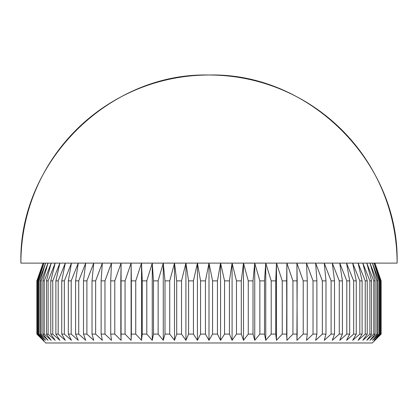 <?xml version="1.0" encoding="UTF-8"?>
<svg xmlns="http://www.w3.org/2000/svg" width="418" height="418" viewBox="0 0 418 418"><rect width="100%" height="100%" fill="white"/><g stroke="black" fill="none" stroke-linecap="round" stroke-linejoin="round"><path stroke-width="0.63" d="M36.873 334.102L45.745 342.979L372.255 342.979L381.127 334.102L374.815 340.315L380.861 334.102L374.011 340.315L379.779 334.102L379.095 334.102L372.396 340.315L377.856 334.102L376.843 334.102L369.987 340.315L375.118 334.102L373.77 334.102L366.8 340.315L371.565 334.102L369.899 334.102L362.834 340.315L367.223 334.102L365.238 334.102L358.127 340.315L362.113 334.102L359.82 334.102L352.688 340.315L356.256 334.102L353.665 334.102L346.553 340.315L349.678 334.102L346.804 334.102L339.745 340.315L342.415 334.102L339.275 334.102L332.3 340.315L334.505 334.102L331.108 334.102L324.258 340.315L325.983 334.102L322.351 334.102L315.653 340.315L316.886 334.102L313.035 334.102L306.525 340.315L307.272 334.102L303.217 334.102L296.921 340.315L297.172 334.102L292.94 334.102L286.894 340.315L286.644 334.102L282.255 334.102L276.486 340.315L275.739 334.102L271.209 334.102L265.749 340.315L264.51 334.102L259.86 334.102L254.734 340.315L253.01 334.102L248.266 334.102L243.495 340.315L241.296 334.102L236.478 334.102L232.089 340.315L229.419 334.102L224.56 334.102L220.573 340.315L217.449 334.102L212.563 334.102L209 340.315L205.437 334.102L200.551 334.102L197.427 340.315L193.44 334.102L188.581 334.102L185.911 340.315L181.522 334.102L176.704 334.102L174.505 340.315L169.734 334.102L164.99 334.102L163.266 340.315L158.14 334.102L153.49 334.102L152.251 340.315L146.791 334.102L142.261 334.102L141.514 340.315L135.745 334.102L131.356 334.102L131.106 340.315L125.06 334.102L120.828 334.102L121.079 340.315L114.783 334.102L110.728 334.102L111.475 340.315L104.965 334.102L101.114 334.102L102.347 340.315L95.649 334.102L92.017 334.102L93.742 340.315L86.892 334.102L83.496 334.102L85.7 340.315L78.725 334.102L75.585 334.102L78.255 340.315L71.196 334.102L68.322 334.102L71.447 340.315L64.335 334.102L61.744 334.102L65.312 340.315L58.18 334.102L55.887 334.102L59.873 340.315L52.762 334.102L50.777 334.102L55.166 340.315L48.101 334.102L46.435 334.102L51.2 340.315L44.23 334.102L42.882 334.102L48.013 340.315L41.157 334.102L40.144 334.102L45.604 340.315L38.905 334.102L38.221 334.102L43.989 340.315L37.139 334.102L43.185 340.315L36.873 334.102L36.888 280.87L43.185 263.121L37.139 280.87L37.479 280.87L43.989 263.121L38.221 280.87L38.905 280.87L45.604 263.121L40.144 280.87L41.157 280.87L48.013 263.121L42.882 280.87L44.23 280.87L51.2 263.121L46.435 280.87L48.101 280.87L55.166 263.121L50.777 280.87L52.762 280.87L59.873 263.121L55.887 280.87L58.18 280.87L65.312 263.121L61.744 280.87L64.335 280.87L71.447 263.121L68.322 280.87L71.196 280.87L78.255 263.121L75.585 280.87L78.725 280.87L85.7 263.121L83.496 280.87L86.892 280.87L93.742 263.121L92.017 280.87L95.649 280.87L102.347 263.121L101.114 280.87L104.965 280.87L111.475 263.121L110.728 280.87L114.783 280.87L121.079 263.121L120.828 280.87L125.06 280.87L131.106 263.121L131.356 280.87L135.745 280.87L141.514 263.121L142.261 280.87L146.791 280.87L152.251 263.121L153.49 280.87L158.14 280.87L163.266 263.121L164.99 280.87L169.734 280.87L174.505 263.121L176.704 280.87L181.522 280.87L185.911 263.121L188.581 280.87L193.44 280.87L197.427 263.121L200.551 280.87L205.437 280.87L209 263.121L212.563 280.87L217.449 280.87L220.573 263.121L224.56 280.87L229.419 280.87L232.089 263.121L236.478 280.87L241.296 280.87L243.495 263.121L248.266 280.87L253.01 280.87L254.734 263.121L259.86 280.87L264.51 280.87L265.749 263.121L271.209 280.87L275.739 280.87L276.486 263.121L282.255 280.87L286.644 280.87L286.894 263.121L292.94 280.87L297.172 280.87L296.921 263.121L303.217 280.87L307.272 280.87L306.525 263.121L313.035 280.87L316.886 280.87L315.653 263.121L322.351 280.87L325.983 280.87L324.258 263.121L331.108 280.87L334.505 280.87L332.3 263.121L339.275 280.87L342.415 280.87L339.745 263.121L346.804 280.87L349.678 280.87L346.553 263.121L353.665 280.87L356.256 280.87L352.688 263.121L359.82 280.87L362.113 280.87L358.127 263.121L365.238 280.87L367.223 280.87L362.834 263.121L369.899 280.87L371.565 280.87L366.8 263.121L373.77 280.87L375.118 280.87L369.987 263.121L376.843 280.87L377.856 280.87L372.396 263.121L379.095 280.87L379.779 280.87L374.011 263.121L380.521 280.87L380.861 280.87L374.815 263.121L381.127 280.87L381.127 334.102L381.127 280.87L374.92 263.121L381.127 280.87L381.127 334.102L372.255 342.979L45.745 342.979L36.873 334.102L36.873 280.87L43.08 263.121M20.9 263.121L397.1 263.121A188.1 188.1 0 0 0 209 75.021A188.1 188.1 0 0 0 20.9 263.121C18.308 162.612 108.487 72.429 209 75.021C309.513 72.429 399.692 162.612 397.1 263.121L21.804 263.121M212.563 334.102L217.449 334.102L217.449 280.87L212.563 280.87L212.563 334.102L209 340.315L205.437 334.102L205.437 280.87L200.551 280.87L200.551 334.102L205.437 334.102L205.437 280.87L209 263.121L209 340.315L209 263.121L212.563 280.87L212.563 334.102M229.419 280.87L224.56 280.87L224.56 334.102L229.419 334.102L229.419 280.87L232.089 263.121L232.089 340.315L229.419 334.102L229.419 280.87M241.296 280.87L236.478 280.87L236.478 334.102L241.296 334.102L241.296 280.87L243.495 263.121L243.495 340.315L241.296 334.102L243.495 340.315L243.495 263.121L248.266 280.87L248.266 334.102L253.01 334.102L253.01 280.87L248.266 280.87L248.266 334.102L243.495 340.315L241.296 334.102L241.296 280.87M264.51 280.87L259.86 280.87L259.86 334.102L264.51 334.102L264.51 280.87L265.749 263.121L265.749 340.315L264.51 334.102L264.51 280.87M275.739 280.87L271.209 280.87L271.209 334.102L275.739 334.102L275.739 280.87L276.486 263.121L276.486 340.315L275.739 334.102L275.739 280.87M286.644 280.87L282.255 280.87L282.255 334.102L286.644 334.102L286.894 263.121L286.894 340.315L286.644 280.87M297.172 280.87L292.94 280.87L292.94 334.102L297.172 334.102L296.921 263.121L303.217 280.87L303.217 334.102L307.272 334.102L307.272 280.87L303.217 280.87L303.217 334.102L296.921 340.315L297.172 280.87M316.886 280.87L313.035 280.87L313.035 334.102L316.886 334.102L316.886 280.87L315.653 263.121L322.351 280.87L322.351 334.102L325.983 334.102L325.983 280.87L322.351 280.87L322.351 334.102L315.653 340.315L316.886 334.102L316.886 280.87M334.505 280.87L331.108 280.87L331.108 334.102L334.505 334.102L334.505 280.87L332.3 263.121L339.275 280.87L339.275 334.102L342.415 334.102L342.415 280.87L339.275 280.87L339.275 334.102L332.3 340.315L334.505 334.102L334.505 280.87M349.678 280.87L346.804 280.87L346.804 334.102L349.678 334.102L349.678 280.87L346.553 263.121L353.665 280.87L353.665 334.102L356.256 334.102L356.256 280.87L353.665 280.87L353.665 334.102L346.553 340.315L349.678 334.102L349.678 280.87M362.113 280.87L359.82 280.87L359.82 334.102L362.113 334.102L362.113 280.87L358.127 263.121L365.238 280.87L365.238 334.102L367.223 334.102L367.223 280.87L365.238 280.87L365.238 334.102L358.127 340.315L362.113 334.102L362.113 280.87M371.565 280.87L369.899 280.87L369.899 334.102L371.565 334.102L371.565 280.87L366.8 263.121L373.77 280.87L373.77 334.102L375.118 334.102L375.118 280.87L373.77 280.87L373.77 334.102L366.8 340.315L371.565 334.102L371.565 280.87M377.856 280.87L376.843 280.87L376.843 334.102L377.856 334.102L377.856 280.87L372.396 263.121L379.095 280.87L379.095 334.102L379.779 334.102L379.779 280.87L379.095 280.87L379.095 334.102L372.396 340.315L377.856 334.102L377.856 280.87M380.861 280.87L380.521 280.87L380.521 334.102L380.861 334.102L380.861 280.87L374.815 263.121L381.111 280.87L381.111 334.102L374.815 340.315L380.861 334.102L380.861 280.87M37.479 280.87L37.139 280.87L37.139 334.102L37.479 334.102L37.479 280.87L43.989 263.121L38.221 280.87L38.221 334.102L38.905 334.102L38.905 280.87L38.221 280.87L38.221 334.102L43.989 340.315L37.479 334.102L37.479 280.87M41.157 280.87L40.144 280.87L40.144 334.102L41.157 334.102L41.157 280.87L48.013 263.121L42.882 280.87L42.882 334.102L44.23 334.102L44.23 280.87L42.882 280.87L42.882 334.102L48.013 340.315L41.157 334.102L41.157 280.87M48.101 280.87L46.435 280.87L46.435 334.102L48.101 334.102L48.101 280.87L55.166 263.121L50.777 280.87L50.777 334.102L52.762 334.102L52.762 280.87L50.777 280.87L50.777 334.102L55.166 340.315L48.101 334.102L48.101 280.87M58.18 280.87L55.887 280.87L55.887 334.102L58.18 334.102L58.18 280.87L65.312 263.121L61.744 280.87L61.744 334.102L64.335 334.102L64.335 280.87L61.744 280.87L61.744 334.102L65.312 340.315L58.18 334.102L58.18 280.87M71.196 280.87L68.322 280.87L68.322 334.102L71.196 334.102L71.196 280.87L78.255 263.121L75.585 280.87L75.585 334.102L78.725 334.102L78.725 280.87L75.585 280.87L75.585 334.102L78.255 340.315L71.196 334.102L71.196 280.87M86.892 280.87L83.496 280.87L83.496 334.102L86.892 334.102L86.892 280.87L93.742 263.121L92.017 280.87L92.017 334.102L95.649 334.102L95.649 280.87L92.017 280.87L92.017 334.102L93.742 340.315L86.892 334.102L86.892 280.87M104.965 280.87L101.114 280.87L101.114 334.102L104.965 334.102L104.965 280.87L111.475 263.121L110.728 280.87L110.728 334.102L114.783 334.102L114.783 280.87L110.728 280.87L110.728 334.102L111.475 340.315L104.965 334.102L104.965 280.87M125.06 280.87L120.828 280.87L120.828 334.102L125.06 334.102L125.06 280.87L131.106 263.121L131.106 340.315L125.06 334.102L125.06 280.87M135.745 280.87L131.356 280.87L131.356 334.102L135.745 334.102L135.745 280.87L141.514 263.121L141.514 340.315L135.745 334.102L135.745 280.87M146.791 280.87L142.261 280.87L142.261 334.102L146.791 334.102L146.791 280.87L152.251 263.121L152.251 340.315L146.791 334.102L146.791 280.87M158.14 280.87L153.49 280.87L153.49 334.102L158.14 334.102L158.14 280.87L163.266 263.121L163.266 340.315L158.14 334.102L158.14 280.87M169.734 280.87L164.99 280.87L164.99 334.102L169.734 334.102L169.734 280.87L174.505 263.121L174.505 340.315L169.734 334.102L169.734 280.87M181.522 280.87L176.704 280.87L176.704 334.102L181.522 334.102L181.522 280.87L185.911 263.121L185.911 340.315L181.522 334.102L181.522 280.87M193.44 280.87L188.581 280.87L188.581 334.102L193.44 334.102L193.44 280.87L197.427 263.121L197.427 340.315L193.44 334.102L193.44 280.87M396.196 263.121L397.1 263.121M253.01 334.102L254.734 340.315L253.01 334.102L254.734 340.315L254.734 263.121L254.734 340.315L259.86 334.102L259.86 280.87L254.734 263.121L253.01 280.87L253.01 334.102M95.649 334.102L102.347 340.315L95.649 334.102L95.649 280.87L102.347 263.121L101.114 280.87L101.114 334.102L102.347 340.315L95.649 334.102M197.427 263.121L200.551 280.87L200.551 334.102L197.427 340.315L197.427 263.121M185.911 263.121L188.581 280.87L188.581 334.102L185.911 340.315L185.911 263.121M174.505 263.121L176.704 280.87L176.704 334.102L174.505 340.315L174.505 263.121M163.266 263.121L164.99 280.87L164.99 334.102L163.266 340.315L163.266 263.121M152.251 263.121L153.49 280.87L153.49 334.102L152.251 340.315L152.251 263.121M141.514 263.121L142.261 280.87L142.261 334.102L141.514 340.315L141.514 263.121M131.106 263.121L131.106 340.315L131.106 263.121M114.783 280.87L121.079 263.121L121.079 340.315L114.783 334.102L114.783 280.87M78.725 280.87L85.7 263.121L83.496 280.87L83.496 334.102L85.7 340.315L78.725 334.102L78.725 280.87M64.335 280.87L71.447 263.121L68.322 280.87L68.322 334.102L71.447 340.315L64.335 334.102L64.335 280.87M52.762 280.87L59.873 263.121L55.887 280.87L55.887 334.102L59.873 340.315L52.762 334.102L52.762 280.87M44.23 280.87L51.2 263.121L46.435 280.87L46.435 334.102L51.2 340.315L44.23 334.102L44.23 280.87M38.905 280.87L45.604 263.121L40.144 280.87L40.144 334.102L45.604 340.315L38.905 334.102L38.905 280.87M36.888 280.87L43.185 263.121L37.139 280.87L37.139 334.102L43.185 340.315L36.888 334.102L36.888 280.87M379.779 280.87L374.011 263.121L380.521 280.87L380.521 334.102L374.011 340.315L379.779 334.102L379.779 280.87M375.118 280.87L369.987 263.121L376.843 280.87L376.843 334.102L369.987 340.315L375.118 334.102L375.118 280.87M367.223 280.87L362.834 263.121L369.899 280.87L369.899 334.102L362.834 340.315L367.223 334.102L367.223 280.87M356.256 280.87L352.688 263.121L359.82 280.87L359.82 334.102L352.688 340.315L356.256 334.102L356.256 280.87M342.415 280.87L339.745 263.121L346.804 280.87L346.804 334.102L339.745 340.315L342.415 334.102L342.415 280.87M325.983 280.87L324.258 263.121L331.108 280.87L331.108 334.102L324.258 340.315L325.983 334.102L325.983 280.87M307.272 280.87L306.525 263.121L313.035 280.87L313.035 334.102L306.525 340.315L307.272 334.102L307.272 280.87M286.894 263.121L292.94 280.87L292.94 334.102L286.894 340.315L286.894 263.121M276.486 263.121L282.255 280.87L282.255 334.102L276.486 340.315L276.486 263.121M265.749 263.121L271.209 280.87L271.209 334.102L265.749 340.315L265.749 263.121M232.089 263.121L236.478 280.87L236.478 334.102L232.089 340.315L232.089 263.121M217.449 280.87L220.573 263.121L220.573 340.315L217.449 334.102L217.449 280.87M220.573 263.121L224.56 280.87L224.56 334.102L220.573 340.315L220.573 263.121"/></g></svg>
